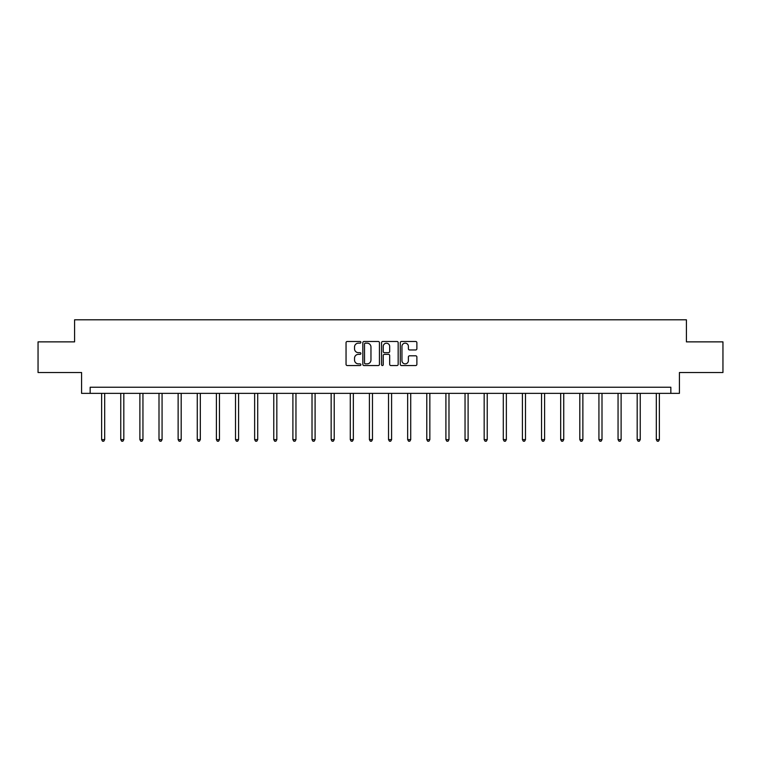 <?xml version="1.0" encoding="UTF-8"?>
<svg xmlns="http://www.w3.org/2000/svg" width="761" height="761" viewBox="0 0 761 761"><rect width="100%" height="100%" fill="white"/><g stroke="black" fill="none" stroke-linecap="round" stroke-linejoin="round"><path stroke-width="1.14" d="M360.885 342.317A0.847 0.847 0 0 0 360.039 341.48L347.254 341.48A1.208 1.208 0 0 0 346.046 342.678L346.046 364.348A1.208 1.208 0 0 0 347.254 365.546L360.039 365.546A0.847 0.847 0 0 0 360.885 364.709A0.847 0.847 0 0 0 360.039 363.863L358.383 363.863A3.853 3.853 0 0 1 354.531 360.01L354.531 358.203A3.853 3.853 0 0 1 358.383 354.36L360.039 354.36A0.847 0.847 0 0 0 360.885 353.513A0.847 0.847 0 0 0 360.039 352.666L358.383 352.666A3.853 3.853 0 0 1 354.531 348.823L354.531 347.016A3.853 3.853 0 0 1 358.383 343.163L360.039 343.163A0.847 0.847 0 0 0 360.885 342.317M415.668 349.965A1.208 1.208 0 0 0 416.876 348.757L416.876 342.678A1.208 1.208 0 0 0 415.668 341.48L401.475 341.48A1.208 1.208 0 0 0 400.267 342.678L400.267 364.348A1.208 1.208 0 0 0 401.475 365.546L415.668 365.546A1.208 1.208 0 0 0 416.876 364.348L416.876 357.004A1.208 1.208 0 0 0 415.668 355.796L409.599 355.796A1.208 1.208 0 0 0 408.391 357.004L408.391 360.647A3.215 3.215 0 0 1 405.175 363.863A3.215 3.215 0 0 1 401.951 360.647L401.951 346.379A3.215 3.215 0 0 1 405.175 343.163A3.215 3.215 0 0 1 408.391 346.379L408.391 348.757A1.208 1.208 0 0 0 409.599 349.965L415.668 349.965M670.841 393.361L679.421 393.361L679.421 372.519L722.95 372.519L722.95 341.87L686.412 341.87L686.412 319.791L74.588 319.791L74.588 341.87L38.05 341.87L38.05 372.519L81.579 372.519L81.579 393.361L670.841 393.361L670.841 387.235L90.159 387.235L90.159 393.361M379.444 342.678A1.208 1.208 0 0 0 378.246 341.48L364.043 341.48A1.208 1.208 0 0 0 362.835 342.678L362.835 364.348A1.208 1.208 0 0 0 364.043 365.546L378.246 365.546A1.208 1.208 0 0 0 379.444 364.348L379.444 342.678M382.754 341.48L396.957 341.48A1.208 1.208 0 0 1 398.165 342.678L398.165 364.348A1.208 1.208 0 0 1 396.957 365.546L390.878 365.546A1.208 1.208 0 0 1 389.68 364.348L389.68 355.558A1.208 1.208 0 0 0 388.471 354.36L384.438 354.36A1.208 1.208 0 0 0 383.24 355.558L383.24 364.709A0.847 0.847 0 0 1 382.393 365.546A0.847 0.847 0 0 1 381.556 364.709L381.556 342.678A1.208 1.208 0 0 1 382.754 341.48M365.366 343.163A0.847 0.847 0 0 0 364.519 344.01L364.519 363.026A0.847 0.847 0 0 0 365.366 363.863L367.106 363.863A3.853 3.853 0 0 0 370.959 360.01L370.959 347.016A3.853 3.853 0 0 0 367.106 343.163L365.366 343.163M389.68 346.445A3.215 3.215 0 0 0 386.455 343.221A3.215 3.215 0 0 0 383.24 346.445L383.24 351.468A1.208 1.208 0 0 0 384.438 352.666L388.471 352.666A1.208 1.208 0 0 0 389.68 351.468L389.68 346.445M101.622 393.361L101.622 439.611L104.685 439.611L104.685 393.361M104.685 439.611L103.772 441.209L102.545 441.209L101.622 439.611M120.752 393.361L120.752 439.611L123.815 439.611L123.815 393.361M123.815 439.611L122.892 441.209L121.674 441.209L120.752 439.611M139.881 393.361L139.881 439.611L142.944 439.611L142.944 393.361M142.944 439.611L142.022 441.209L140.795 441.209L139.881 439.611M159.001 393.361L159.001 439.611L162.074 439.611L162.074 393.361M162.074 439.611L161.151 441.209L159.924 441.209L159.001 439.611M178.131 393.361L178.131 439.611L181.194 439.611L181.194 393.361M181.194 439.611L180.281 441.209L179.054 441.209L178.131 439.611M197.261 393.361L197.261 439.611L200.324 439.611L200.324 393.361M200.324 439.611L199.401 441.209L198.183 441.209L197.261 439.611M216.39 393.361L216.39 439.611L219.453 439.611L219.453 393.361M219.453 439.611L218.531 441.209L217.304 441.209L216.39 439.611M235.51 393.361L235.51 439.611L238.583 439.611L238.583 393.361M238.583 439.611L237.66 441.209L236.433 441.209L235.51 439.611M254.64 393.361L254.64 439.611L257.703 439.611L257.703 393.361M257.703 439.611L256.79 441.209L255.563 441.209L254.64 439.611M273.77 393.361L273.77 439.611L276.833 439.611L276.833 393.361M276.833 439.611L275.91 441.209L274.683 441.209L273.77 439.611M292.899 393.361L292.899 439.611L295.962 439.611L295.962 393.361M295.962 439.611L295.04 441.209L293.813 441.209L292.899 439.611M312.02 393.361L312.02 439.611L315.092 439.611L315.092 393.361M315.092 439.611L314.169 441.209L312.942 441.209L312.02 439.611M331.149 393.361L331.149 439.611L334.212 439.611L334.212 393.361M334.212 439.611L333.299 441.209L332.072 441.209L331.149 439.611M350.279 393.361L350.279 439.611L353.342 439.611L353.342 393.361M353.342 439.611L352.419 441.209L351.192 441.209L350.279 439.611M369.408 393.361L369.408 439.611L372.471 439.611L372.471 393.361M372.471 439.611L371.549 441.209L370.322 441.209L369.408 439.611M388.529 393.361L388.529 439.611L391.592 439.611L391.592 393.361M391.592 439.611L390.678 441.209L389.451 441.209L388.529 439.611M407.658 393.361L407.658 439.611L410.721 439.611L410.721 393.361M410.721 439.611L409.808 441.209L408.581 441.209L407.658 439.611M426.788 393.361L426.788 439.611L429.851 439.611L429.851 393.361M429.851 439.611L428.928 441.209L427.701 441.209L426.788 439.611M445.908 393.361L445.908 439.611L448.98 439.611L448.98 393.361M448.98 439.611L448.058 441.209L446.831 441.209L445.908 439.611M465.038 393.361L465.038 439.611L468.101 439.611L468.101 393.361M468.101 439.611L467.187 441.209L465.96 441.209L465.038 439.611M484.167 393.361L484.167 439.611L487.23 439.611L487.23 393.361M487.23 439.611L486.317 441.209L485.09 441.209L484.167 439.611M503.297 393.361L503.297 439.611L506.36 439.611L506.36 393.361M506.36 439.611L505.437 441.209L504.21 441.209L503.297 439.611M522.417 393.361L522.417 439.611L525.49 439.611L525.49 393.361M525.49 439.611L524.567 441.209L523.34 441.209L522.417 439.611M541.547 393.361L541.547 439.611L544.61 439.611L544.61 393.361M544.61 439.611L543.696 441.209L542.469 441.209L541.547 439.611M560.676 393.361L560.676 439.611L563.739 439.611L563.739 393.361M563.739 439.611L562.817 441.209L561.599 441.209L560.676 439.611M579.806 393.361L579.806 439.611L582.869 439.611L582.869 393.361M582.869 439.611L581.946 441.209L580.719 441.209L579.806 439.611M598.926 393.361L598.926 439.611L601.999 439.611L601.999 393.361M601.999 439.611L601.076 441.209L599.849 441.209L598.926 439.611M618.056 393.361L618.056 439.611L621.119 439.611L621.119 393.361M621.119 439.611L620.205 441.209L618.978 441.209L618.056 439.611M637.185 393.361L637.185 439.611L640.248 439.611L640.248 393.361M640.248 439.611L639.326 441.209L638.108 441.209L637.185 439.611M656.315 393.361L656.315 439.611L659.378 439.611L659.378 393.361M659.378 439.611L658.455 441.209L657.228 441.209L656.315 439.611"/></g></svg>
